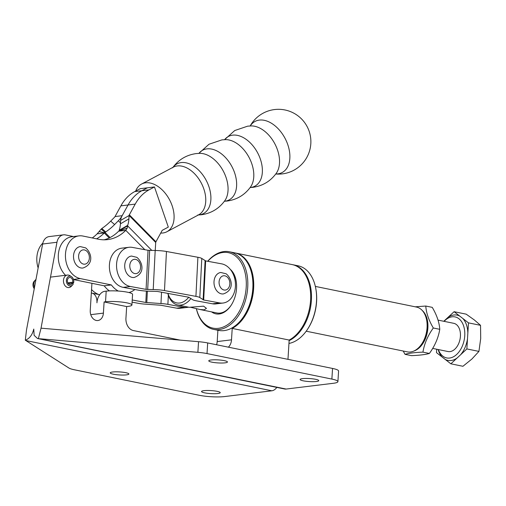 <?xml version="1.0" encoding="UTF-8"?>
<svg xmlns="http://www.w3.org/2000/svg" width="506" height="506" viewBox="0 0 506 506"><rect width="100%" height="100%" fill="white"/><g stroke="black" fill="none" stroke-linecap="round" stroke-linejoin="round"><path stroke-width="0.76" d="M188.548 307.167A19.797 14.737 -97 0 1 187.245 307.408A19.797 14.737 -97 0 1 183.861 307.3L167.884 304.353A12.599 1.91 -177.1 0 0 160.971 303.543L145.81 302.48L132.218 299.982M187.245 307.408L180.085 308.28A19.797 14.737 -97 0 1 176.702 308.173L160.725 305.232L145.557 304.169A12.599 1.91 2.9 0 1 138.65 303.353L132.085 302.145M275.795 173.95A28.931 18.57 -118 0 0 277.87 173.855A28.931 18.57 -118 0 0 287.781 144.634A28.931 18.57 -118 0 0 259.338 120.093A28.931 18.57 -118 0 0 250.23 125.95M160.718 233.07A27.001 17.33 -118 0 0 162.875 232.988A27.001 17.33 -118 0 0 166.923 231.729A27.001 17.33 -118 0 0 170.952 202.691A27.001 17.33 -118 0 0 145.583 182.805A27.001 17.33 -118 0 0 141.535 184.07A27.001 17.33 -118 0 0 135.684 191.078M155.234 250.502L155.709 242.475A1.803 0.867 135.4 0 1 155.937 241.792L162.217 230.338L168.308 227.093L154.475 186.954L140.156 188.7L134.716 191.597A46.799 34.832 -97 0 0 120.89 205.86L115.02 216.562A1.803 0.867 135.4 0 1 114.476 217.283L110.706 221.122A50.398 44.174 131.4 0 1 101.807 228.51L101.225 229.104A12.599 6.053 -44.6 0 0 99.1 231.565L104.824 232.893L97.127 233.829A50.398 37.514 83 0 1 92.263 237.946M38.159 268.028A21.6 16.078 -97 0 1 36.843 257.516A21.6 16.078 -97 0 1 42.846 243.095M110.055 237.542L105.128 232.539L105.71 231.944A50.398 44.174 131.4 0 0 114.603 224.563L118.372 220.724A12.599 6.053 135.4 0 0 122.174 215.689L128.05 204.981A46.799 34.832 -97 0 1 141.876 190.724L147.316 187.827L141.876 190.724L134.716 191.597M105.71 231.944L101.807 228.51M98.556 294.467A25.199 18.754 -97 0 1 91.542 289.54M96.595 238.832A50.398 37.514 83 0 0 104.287 232.956L109.214 237.953M101.225 229.104L105.128 232.539A1.803 0.867 -44.6 0 0 104.824 232.893M99.1 231.565L97.127 233.829M118.315 291.051A25.199 18.754 -97 0 1 111.364 284.941L80.283 278.591A21.6 16.078 -97 0 1 65.483 254.025A21.6 16.078 -97 0 1 78.987 235.878A21.6 16.078 -97 0 1 82.921 236.043L98.487 239.224A50.398 37.514 83 0 0 107.67 239.604A50.398 37.514 83 0 0 125.766 230.338L118.606 231.21A50.398 37.514 83 0 1 104.065 239.812M65.565 275.289A21.6 16.078 -97 0 1 58.323 254.897A21.6 16.078 -97 0 1 71.827 236.751L78.987 235.878M151.857 250.457L127.626 225.878L127.657 225.353A50.398 20.797 59.8 0 0 128.91 218.902L129.112 215.499L120.611 220.445L120.409 223.854A50.398 20.797 59.8 0 1 119.157 230.306L119.125 230.831A1.803 0.867 135.4 0 1 119.068 231.122M127.657 225.353L119.157 230.306M109.441 290.887A25.199 18.754 -97 0 1 104.204 285.814L73.509 279.546M134.862 289.502A25.199 18.754 -97 0 1 128.878 292.531M111.364 284.941L104.204 285.814M119.125 230.831L127.626 225.878A12.599 6.053 135.4 0 1 127.164 228.136L118.625 231.21M119.062 231.153L118.606 231.21L119.062 231.153M127.164 228.136L125.766 230.338L144.855 249.698M155.937 241.792L129.334 214.816L135.21 204.108L128.05 204.981L122.174 215.689A12.599 6.053 -44.6 0 0 120.611 220.445M129.334 214.816A1.803 0.867 -44.6 0 0 129.112 215.499L155.709 242.475M120.89 205.86L128.05 204.981A46.799 34.832 -97 0 1 141.876 190.724L149.036 189.851L154.475 186.954M135.21 204.108A46.799 34.832 -97 0 1 149.036 189.851M80.29 246.593A10.797 8.039 83 0 0 73.566 255.309A10.797 8.039 83 0 0 78.493 266.934A10.797 8.039 83 0 0 82.908 268.035C94.73 263.968 91.124 252.096 85.628 247.883L80.29 246.593M306.193 331.202L407.343 351.866A22.859 14.813 -78.5 0 0 410.524 351.986A22.859 14.813 -78.5 0 0 421.865 343.757A22.859 14.813 -78.5 0 0 426.672 320.222A22.859 14.813 -78.5 0 0 416.495 307.072L315.346 286.409M190.547 307.287L199.927 309.495L204.222 309.836L206.442 308.35L203.602 306.155L189.257 307.313L177.669 304.947A22.859 14.813 -78.5 0 0 180.851 305.067A22.859 14.813 -78.5 0 0 190.971 298.54M167.828 293.385A22.859 14.813 -78.5 0 0 177.669 304.947M167.935 293.404A21.062 13.649 -78.5 0 0 179.617 303.018A21.062 13.649 -78.5 0 0 188.757 297.237L157.328 291.45L150.193 291.235A12.599 1.91 2.9 0 1 138.922 290.254L123.217 287.357A19.797 14.737 -97 0 1 109.397 267.339A19.797 14.737 -97 0 1 121.801 248.161L128.96 247.289A19.797 14.737 -97 0 1 132.344 247.396L148.049 250.287L155.19 250.502A12.599 1.91 -177.1 0 1 166.461 251.488L197.897 257.276A12.599 1.91 -177.1 0 1 201.786 258.452L205.651 260.894L221.628 263.841A19.797 14.737 83 0 1 235.454 283.86A19.797 14.737 83 0 1 223.045 303.037A19.797 14.737 83 0 1 219.661 302.93L203.678 299.988L199.813 297.547A12.599 1.91 -177.1 0 0 195.923 296.364L164.488 290.577A12.599 1.91 -177.1 0 0 153.217 289.59L146.082 289.381L130.377 286.485A19.797 14.737 -97 0 1 116.557 266.466A19.797 14.737 -97 0 1 128.96 247.289M426.672 320.222L426.855 321.228A21.062 13.649 101.5 0 1 422.428 342.91L421.865 343.757M131.484 256.049A10.797 8.039 83 0 0 124.761 264.758A10.797 8.039 83 0 0 129.688 276.384A10.797 8.039 83 0 0 134.103 277.484C145.918 273.417 142.319 261.545 136.822 257.333L131.484 256.049M220.768 272.487A10.797 8.039 83 0 0 214.044 281.203A10.797 8.039 83 0 0 218.971 292.829A10.797 8.039 83 0 0 223.386 293.929C235.201 289.862 231.603 277.984 226.106 273.778L220.768 272.487M188.763 297.243L192.634 299.685A12.599 1.91 2.9 0 0 196.518 300.861L212.501 303.802A19.797 14.737 83 0 0 215.885 303.91L223.045 303.037M422.194 310.418A22.049 14.288 101.5 0 1 427.88 327.958A22.049 14.288 101.5 0 1 413.902 351.019M425.786 306.041L432.25 307.357C436.804 315.08 439.309 322.398 439.777 329.311L433.313 327.996C428.765 320.273 426.254 312.955 425.786 306.041L415.249 306.813M439.777 329.311C438.373 337.761 434.913 345.807 429.392 353.454C425.489 354.598 419.518 355.326 411.486 355.642L405.021 354.32C408.962 353.169 414.933 352.442 422.934 352.138C424.338 343.688 427.798 335.642 433.313 327.996M429.392 353.454L422.934 352.138M403.2 351.019L405.021 354.32M432.693 348.406L447.987 351.531A14.402 9.329 -78.5 0 0 460.416 336.262A14.402 9.329 -78.5 0 0 453.749 323.315L438.044 320.108M444.104 321.348A20.936 13.567 101.5 0 1 458.48 318.4A20.936 13.567 101.5 0 1 464.748 335.731A20.936 13.567 101.5 0 1 453.376 356.825A20.936 13.567 101.5 0 1 438.341 349.564M466.867 348.931L468.48 322.872L480.542 325.333L480.7 338.565L478.929 351.398L471.896 359.032L462.933 366.281L450.865 363.814L466.867 348.931L478.929 351.398M468.48 322.872L462.851 318.495A23.093 14.965 101.5 0 1 467.848 333.068M462.851 318.495L454.097 311.696L466.165 314.156L474.318 319.944L480.542 325.333M454.097 311.696L447.835 317.515A23.093 14.965 101.5 0 1 459.726 316.067M447.835 317.515L443.794 321.285M443.901 321.304A23.093 14.965 101.5 0 1 444.357 320.753M436.697 349.229L436.482 352.638L450.865 363.814M467.493 338.735A23.093 14.965 101.5 0 1 460.605 354.757M442.111 357.008A23.093 14.965 101.5 0 1 438.139 349.519M457.127 357.995A23.093 14.965 101.5 0 1 445.242 359.443M211.129 359.981A9.361 1.512 -176.5 0 0 208.769 360.829A9.361 1.512 -176.5 0 0 214.753 362.619A9.361 1.512 -176.5 0 0 225.1 362.84A9.361 1.512 -176.5 0 0 227.453 361.986A9.361 1.512 -176.5 0 0 221.476 360.202A9.361 1.512 -176.5 0 0 211.129 359.981M302.461 378.64A9.361 1.512 -176.5 0 0 300.102 379.487A9.361 1.512 -176.5 0 0 306.086 381.277A9.361 1.512 -176.5 0 0 316.433 381.492A9.361 1.512 -176.5 0 0 318.786 380.645A9.361 1.512 -176.5 0 0 312.809 378.861A9.361 1.512 -176.5 0 0 302.461 378.64M234.904 252.892A39.601 25.661 101.5 0 1 235.309 252.975A39.601 25.661 101.5 0 1 253.632 288.565A39.601 25.661 101.5 0 1 232.216 328.419L231.508 339.83A10.797 8.039 83 0 1 228.377 347.167M287.971 359.342L289.166 340.057A39.601 25.661 -78.5 0 0 310.583 300.197A39.601 25.661 -78.5 0 0 292.259 264.606L235.309 252.975M126.538 374.864A9.361 1.512 3.5 0 1 116.19 374.649A9.361 1.512 3.5 0 1 110.213 372.859A9.361 1.512 3.5 0 1 112.572 372.011A9.361 1.512 3.5 0 1 122.914 372.226A9.361 1.512 3.5 0 1 128.897 374.016A9.361 1.512 3.5 0 1 126.538 374.864M217.871 393.523A9.361 1.512 3.5 0 1 207.523 393.307A9.361 1.512 3.5 0 1 201.546 391.517A9.361 1.512 3.5 0 1 203.905 390.67A9.361 1.512 3.5 0 1 214.247 390.885A9.361 1.512 3.5 0 1 220.23 392.675A9.361 1.512 3.5 0 1 217.871 393.523M91.928 283.309L90.245 310.431A8.817 6.565 83 0 0 96.292 320.462A8.817 6.565 83 0 0 97.898 320.532A8.817 6.565 83 0 0 103.407 313.119L104.103 301.949L126.664 306.56L128.094 306.389A15.117 2.441 3.5 0 0 131.908 305.017L132.566 294.378A15.117 2.441 3.5 0 0 122.907 291.488A15.117 2.441 3.5 0 0 106.19 291.14L104.761 291.317A10.797 6.995 101.5 0 0 96.943 302.828A10.797 6.995 -78.5 0 0 91.947 293.119A10.797 6.995 -78.5 0 0 91.327 293.037M286.13 389.051L38.38 338.603L41.037 328.173L56.957 242.266L42.637 244.012L26.502 329.95L25.3 340.196C29.487 338.672 32.308 334.959 33.769 329.058L34.117 335.32L37.52 338.514L284.625 388.994A10.797 6.995 -78.5 0 0 286.13 389.051L333.384 383.282A18.001 2.903 3.5 0 0 337.913 381.65A18.001 2.903 3.5 0 0 331.879 379.083L207.024 353.574L207.681 342.942L332.543 368.444L331.879 379.083M276.833 387.4A10.797 6.995 101.5 0 1 271.811 390.796L224.563 396.565A18.001 2.903 -176.5 0 1 199.2 395.275L74.338 369.772A18.001 2.903 -176.5 0 1 68.974 368.058L25.3 340.196M216.6 344.763A10.797 8.039 83 0 0 217.194 341.575L231.508 339.83M217.896 330.247L217.194 341.575M42.637 244.012A10.797 8.039 -97 0 1 49.183 236.587L63.503 234.835A10.797 8.039 -97 0 1 65.47 234.923L73.452 236.549M126.664 306.56L125.937 318.261A10.797 8.039 83 0 0 133.337 330.544L180.149 340.108M131.908 305.017A15.117 2.441 3.5 0 0 122.243 302.126A15.117 2.441 3.5 0 0 105.533 301.778L104.103 301.949M38.38 338.603L37.52 338.514M56.957 242.266A10.797 8.039 -97 0 1 63.503 234.835M337.913 381.65L338.577 371.012A18.001 2.903 -176.5 0 0 332.543 368.444M41.037 328.173L198.542 341.689A18.001 2.903 3.5 0 1 207.681 342.942M40.082 338.786L197.884 352.328A18.001 2.903 3.5 0 1 207.024 353.574M232.216 328.419L289.166 340.057M72.396 283.126L73.269 283.891A4.952 3.681 -97 0 1 72.503 285.042A4.952 3.681 -97 0 1 68.658 285.492A4.952 3.681 -97 0 1 66.653 278.882A4.952 3.681 -97 0 1 71.479 276.662A4.952 3.681 -97 0 1 71.504 276.674A4.952 3.681 -97 0 1 73.667 282.664L72.687 282.234A3.599 2.682 -97 0 0 69.645 277.509A3.599 2.682 -97 0 0 67.418 281.406A3.599 2.682 -97 0 0 70.517 284.657A3.599 2.682 -97 0 0 72.396 283.126L68.316 283.626M72.503 285.042L71.251 286.352A6.3 4.687 -97 0 1 68.93 287.572A6.3 4.687 -97 0 1 66.356 286.927A6.3 4.687 -97 0 1 63.484 280.147A6.3 4.687 -97 0 1 67.406 275.062A6.3 4.687 -97 0 1 69.948 275.688A6.3 4.687 -97 0 1 69.98 275.707M34.3 288.717A4.952 3.681 -97 0 1 34.25 281.203L35.496 279.894A6.3 4.687 -97 0 1 36.034 279.413M34.497 287.674A6.3 4.687 -97 0 1 35.496 279.894M72.643 283.341L73.667 282.664M67.823 282.829L72.687 282.234M230.268 269.337A23.94 15.515 101.5 0 1 236.119 280.716A23.94 15.515 101.5 0 1 231.084 305.365A23.94 15.515 101.5 0 1 217.681 314.055A23.94 15.515 101.5 0 1 211.578 311.873M199.927 309.495L216.897 312.961A22.859 14.813 -78.5 0 0 218.624 313.151A22.859 14.813 -78.5 0 0 231.255 305.105M196.366 308.616A38.519 24.958 -78.5 0 0 215.866 328.464A38.519 24.958 -78.5 0 0 245.859 290.95A38.519 24.958 -78.5 0 0 225.467 252.336A38.519 24.958 -78.5 0 0 207.783 261.286M207.669 261.267A39.601 25.661 101.5 0 1 226.41 251.431A39.601 25.661 101.5 0 1 229.401 251.767A39.601 25.661 101.5 0 1 247.036 293.423A39.601 25.661 101.5 0 1 216.536 329.697A39.601 25.661 101.5 0 1 213.545 329.362A39.601 25.661 101.5 0 1 196.334 308.603M252.133 275.593L252.241 276.194A38.519 24.958 101.5 0 1 244.139 315.852L243.803 316.358A39.601 25.661 -78.5 0 0 252.133 275.593A39.601 25.661 -78.5 0 0 234.506 252.81L229.401 251.767M213.545 329.362L218.649 330.405A39.601 25.661 -78.5 0 0 221.641 330.734A39.601 25.661 -78.5 0 0 243.803 316.358M292.658 264.695A39.601 25.661 101.5 0 1 293.063 264.771A39.601 25.661 101.5 0 1 311.424 299.773A39.601 25.661 101.5 0 1 289.128 340.646M315.801 288.597L315.908 289.198A38.519 24.958 101.5 0 1 307.806 328.856L307.471 329.368A39.601 25.661 -78.5 0 0 315.801 288.597A39.601 25.661 -78.5 0 0 298.167 265.814L293.063 264.771M288.958 343.441A39.601 25.661 -78.5 0 0 307.471 329.368M236.169 281.02A22.859 14.813 -78.5 0 0 231.95 271.735M168.346 295.181L167.884 304.353M183.861 307.3L176.702 308.173M146.386 291.095L145.81 302.48M147.373 291.152L146.797 302.601M161.547 292.228L160.971 303.543M250.135 187.555L252.836 187.334C262.728 185.942 270.59 181.192 276.415 173.084A28.153 18.071 -118 0 0 274.777 143.685A28.153 18.071 -118 0 0 251.292 125.924L247.662 126.165L234.746 130.529L224.62 139.656A28.153 18.071 -118 0 1 232.652 135.159A28.153 18.071 -118 0 1 260.331 159.042A28.153 18.071 -118 0 1 250.685 187.479A28.153 18.071 -118 0 1 250.154 187.536M198.909 153.369A28.153 18.071 -118 0 1 206.916 148.872A28.153 18.071 -118 0 1 234.594 172.755A28.153 18.071 -118 0 1 224.949 201.192A28.153 18.071 -118 0 1 224.411 201.249L227.099 201.046C236.991 199.655 244.847 194.905 250.679 186.796A28.153 18.071 -118 0 0 249.041 157.398A28.153 18.071 -118 0 0 225.556 139.631L221.925 139.877L209.01 144.242L198.883 153.369M197.726 214.999L201.356 214.759C211.249 213.361 219.111 208.611 224.936 200.509A28.153 18.071 -118 0 0 223.298 171.104A28.153 18.071 -118 0 0 199.813 153.343L196.183 153.584C186.29 154.981 178.435 159.732 172.603 167.834M198.365 214.98A28.153 18.071 -118 0 0 199.206 214.905A28.153 18.071 -118 0 0 208.851 186.461A28.153 18.071 -118 0 0 181.173 162.578A28.153 18.071 -118 0 0 172.982 167.322M166.923 231.729L198.592 214.854A27.001 17.33 -118 0 0 202.621 185.822A27.001 17.33 -118 0 0 177.258 165.936A27.001 17.33 -118 0 0 173.21 167.195L141.535 184.07M120.472 222.849L118.372 220.724M114.603 224.563L110.706 221.122M122.174 215.689L115.02 216.562M80.283 278.591L73.471 279.426M128.91 218.902L120.409 223.854M86.058 250.615A7.198 5.357 83 0 0 79.012 253.797A7.198 5.357 83 0 0 81.915 263.436A7.198 5.357 83 0 0 88.961 260.248A7.198 5.357 83 0 0 86.058 250.615M137.252 260.065A7.198 5.357 83 0 0 130.2 263.246A7.198 5.357 83 0 0 133.11 272.886A7.198 5.357 83 0 0 140.156 269.698A7.198 5.357 83 0 0 137.252 260.065M226.536 276.51A7.198 5.357 83 0 0 219.484 279.691A7.198 5.357 83 0 0 222.393 289.331A7.198 5.357 83 0 0 229.439 286.143A7.198 5.357 83 0 0 226.536 276.51M203.678 299.988L205.651 260.894M212.501 303.802L219.661 302.93M123.217 287.357L130.377 286.485M146.082 289.381L148.049 250.287M203.121 299.818L205.094 260.729M199.813 297.547L201.786 258.452M195.923 296.364L197.897 257.276M164.488 290.577L166.461 251.488M153.217 289.59L155.19 250.502M147.689 289.521L149.662 250.426M103.407 313.119L90.764 314.662M271.811 390.796L25.762 340.532M105.533 301.778L106.19 291.14M197.884 352.328L198.542 341.689M275.764 174.001A32.397 32.397 0 0 0 309.109 131.155A32.397 32.397 0 0 0 250.173 125.956M426.071 317.66L426.748 317.8M420.309 345.876L420.979 346.015M99.739 294.713L91.947 293.119M71.479 276.662L69.948 275.688M50.455 277.13L67.406 275.062"/></g></svg>
